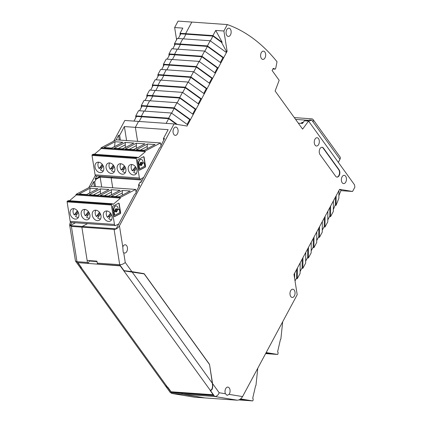 <?xml version="1.0" encoding="UTF-8"?>
<svg xmlns="http://www.w3.org/2000/svg" width="422" height="422" viewBox="0 0 422 422"><rect width="100%" height="100%" fill="white"/><g stroke="black" fill="none" stroke-linecap="round" stroke-linejoin="round"><path stroke-width="0.63" d="M123.699 252.657L125.255 262.468L131.864 271.641L144.139 273.662L209.507 364.334L212.556 383.561L219.166 392.734C218.248 395.124 216.766 396.379 214.719 396.495L182.468 394.222L204.987 397.93L237.238 400.204C239.337 400.098 241.115 398.896 242.566 396.59L297.199 294.704L293.981 274.411L333.396 200.898L339.599 189.33L352.555 191.467L354.886 187.11L354.527 184.831L308.572 121.082L302.6 129.116L275.112 90.994L279.174 80.312L272.111 70.511L273.261 68.359L275.223 69.155L275.782 68.106L277.017 61.739A220.906 135.13 94 0 0 227.342 24.571L223.892 31.006L227.11 51.299L212.604 78.355L187.025 126.051L174.075 123.92L119.442 225.807L122.791 246.954A4.141 2.532 -86 0 1 125.234 244.781A4.141 2.532 -86 0 1 127.47 249.091A4.141 2.532 -86 0 1 124.654 253.047A4.141 2.532 -86 0 1 123.699 252.657L123.177 252.14L122.791 246.954M225.432 393.763A4.141 2.532 -86 0 1 225.38 389.332A4.141 2.532 -86 0 1 227.838 387.101A4.141 2.532 -86 0 1 230.006 389.875A4.141 2.532 -86 0 1 229.067 394.364L227.094 395.351L225.432 393.763L219.166 392.734M345.639 176.254A4.141 2.532 -86 0 1 346.219 180.932A4.141 2.532 -86 0 1 343.619 183.607A4.141 2.532 -86 0 1 341.382 179.297A4.141 2.532 -86 0 1 344.199 175.346A4.141 2.532 -86 0 1 345.639 176.254M230.343 29.081A4.141 2.532 -86 0 1 230.929 33.765A4.141 2.532 -86 0 1 228.323 36.44A4.141 2.532 -86 0 1 226.087 32.13A4.141 2.532 -86 0 1 228.909 28.179A4.141 2.532 -86 0 1 230.343 29.081M318.526 138.643A4.141 2.532 -86 0 1 319.106 143.327A4.141 2.532 -86 0 1 316.505 146.001A4.141 2.532 -86 0 1 314.269 141.692A4.141 2.532 -86 0 1 317.086 137.741A4.141 2.532 -86 0 1 318.526 138.643M290.784 296.55A4.141 2.532 -86 0 1 290.204 291.871A4.141 2.532 -86 0 1 292.805 289.197A4.141 2.532 -86 0 1 295.041 293.506A4.141 2.532 -86 0 1 292.224 297.457A4.141 2.532 -86 0 1 290.784 296.55M177.298 128.019A4.141 2.532 -86 0 1 177.878 132.698A4.141 2.532 -86 0 1 175.278 135.372A4.141 2.532 -86 0 1 173.041 131.063A4.141 2.532 -86 0 1 175.858 127.112A4.141 2.532 -86 0 1 177.298 128.019M264.879 52.043A4.141 2.532 -86 0 1 265.459 56.722A4.141 2.532 -86 0 1 262.859 59.402A4.141 2.532 -86 0 1 260.622 55.092A4.141 2.532 -86 0 1 263.439 51.136A4.141 2.532 -86 0 1 264.879 52.043M320.045 154.626A4.141 2.532 -86 0 1 319.459 149.942A4.141 2.532 -86 0 1 322.065 147.267A4.141 2.532 -86 0 1 323.5 148.169L339.051 169.734A4.141 2.532 -86 0 1 339.631 174.418A4.141 2.532 -86 0 1 337.025 177.092A4.141 2.532 -86 0 1 335.59 176.185L320.045 154.626M174.075 123.92L138.553 121.415L135.372 127.344L168.167 129.66L163.451 138.458L164.538 138.537L161.077 145.321M161.093 145.569L161.019 145.105C161.215 146.107 160.698 147.062 159.479 147.969L141.032 182.373L139.946 182.299L141.518 181.471M138.796 186.545L138.543 184.915L139.946 182.299M138.543 184.915L139.629 184.994L136.169 191.778M136.185 192.026L136.111 191.556C136.301 192.564 135.789 193.519 134.571 194.426L116.124 228.829L82.243 226.44L87.591 223.628L82.243 226.44L81.857 227.147L82.243 226.44L70.147 225.585L71.793 222.51M81.282 267.638L76.994 261.687L75.475 261.039L80.243 267.653L81.499 267.653L77.891 262.653L88.135 263.375L87.449 262.426L76.994 261.687L71.402 226.414L114.109 229.42C116.214 229.315 117.991 228.112 119.442 225.807M187.131 124.4L189.705 119.595L174.196 108.349L171.617 113.154M193.229 114.483L176.966 102.694L174.196 107.858L190.459 119.648L189.705 119.595M192.664 114.077L195.238 109.272L179.73 98.025L177.15 102.831M198.762 104.16L182.499 92.371L179.735 97.535L195.998 109.324L195.238 109.272M198.198 103.754L200.777 98.948L185.263 87.702L182.689 92.508M204.301 93.837L188.038 82.047L185.269 87.212L201.531 99.001L200.777 98.948M203.736 93.431L206.311 88.625L190.802 77.379L188.223 82.184M209.834 83.514L193.571 71.724L190.802 76.888L207.065 88.678L206.311 88.625M209.27 83.108L211.849 78.302L196.335 67.056L193.761 71.861M215.368 73.191L199.11 61.401L196.341 66.565L212.604 78.355L211.849 78.302M214.803 72.784L217.383 67.974L201.869 56.733L199.295 61.538M220.906 62.867L204.644 51.078L201.874 56.242L218.137 68.032L217.383 67.974M220.342 62.461L222.916 57.65L207.408 46.409L204.828 51.215M226.44 52.544L210.177 40.755L207.413 45.919L223.671 57.709L222.916 57.65M225.875 52.133L226.35 51.247L227.11 51.299M223.892 31.006L215.716 30.431L222.194 42.295L221.439 42.242L226.35 51.247M227.342 24.571L191.825 22.065L185.606 33.665L212.946 35.59L215.716 30.431M308.572 121.082L304.431 120.792L302.437 123.472L298.317 123.177M352.555 191.467L340.876 190.644M339.515 189.494L341.124 190.021L338.887 195.697M336.165 195.739L336.081 205.34L338.866 198.261L338.935 190.575M330.632 206.063L330.537 216.697L333.306 211.538L333.396 200.898M327.862 211.222L327.767 221.861L325.003 227.02L325.093 216.386M322.329 221.55L322.234 232.184L319.465 237.343L319.559 226.709M316.79 231.873L316.7 242.508L313.931 247.672L314.026 237.032M311.257 242.196L311.162 252.831L308.398 257.995L308.487 247.355M305.723 252.52L305.628 263.154L302.859 268.318L302.954 257.678M300.184 262.843L300.089 273.477L297.325 278.641L297.42 268.002M212.556 383.561C213.036 387.897 212.329 390.223 210.43 390.54L214.719 396.495L237.238 400.204M209.507 364.334L212.366 383.303C212.852 387.639 212.139 389.965 210.24 390.281L120.244 265.881L78.318 262.679M210.172 390.276L210.43 390.54M142.446 273.609L144.139 273.662M142.393 273.54L127.634 271.267M131.864 271.641L123.994 270.65L127.576 271.262M125.255 262.468C123.667 263.94 121.816 264.678 119.7 264.7L123.994 270.65M336.867 177.071A4.141 2.532 94 0 0 339.335 174.265A4.141 2.532 94 0 0 338.724 169.713L323.178 148.148A4.141 2.532 94 0 0 321.902 147.262M87.449 262.426L81.857 227.147L87.138 260.453L96.944 261.149L97.255 263.117L119.7 264.7L114.109 229.42M163.71 140.088L163.451 138.458M116.066 139.946L118.561 135.293L119.648 135.372L124.369 126.568L135.372 127.344L137.593 141.338L135.372 127.344L138.553 121.415L124.828 120.449L113.708 141.185M174.196 108.349L147.231 106.45L144.714 111.134L147.231 106.45L146.856 105.927L149.625 100.768L146.856 105.927L174.196 107.858M179.73 98.025L152.764 96.126L150.253 100.811L152.764 96.126L152.395 95.604L155.159 90.445L152.395 95.604L179.735 97.535M185.263 87.702L158.303 85.798L155.787 90.487L158.303 85.798L157.928 85.281L160.698 80.122L157.928 85.281L185.269 87.212M190.802 77.379L163.836 75.475L161.32 80.164L163.836 75.475L163.462 74.958L166.231 69.799L163.462 74.958L190.802 76.888M196.335 67.056L169.37 65.152L166.859 69.841L169.37 65.152L169 64.635L171.765 59.476L169 64.635L196.341 66.565M201.869 56.733L174.908 54.828L172.392 59.518L174.908 54.828L174.534 54.311L177.303 49.152L174.534 54.311L201.874 56.242M207.408 46.409L180.442 44.505L177.931 49.195L180.442 44.505L180.067 43.988L182.837 38.829L180.067 43.988L207.413 45.919M221.439 42.242L212.941 36.086L185.975 34.182L183.464 38.871L185.975 34.182L185.606 33.665L191.825 22.065L178.095 21.1L174.645 27.535L176.581 39.752M166.147 123.361L168.658 118.672L141.697 116.773L139.181 121.457L141.697 116.773L141.323 116.256L144.087 111.091L141.323 116.256L168.663 118.181L177.314 124.453M187.69 124.806L171.432 113.017L168.663 118.181M176.433 124.311L168.658 118.672M176.966 102.694L144.076 100.378L141.307 105.537L141.291 107.515M182.499 92.371L149.61 90.055L146.84 95.214L146.824 97.192M188.038 82.047L155.143 79.732L152.379 84.891L152.358 86.869M193.571 71.724L160.682 69.408L157.912 74.567L157.897 76.546M199.11 61.401L166.215 59.085L163.446 64.244L163.43 66.222M204.644 51.078L171.749 48.757L168.985 53.921L168.964 55.899M210.177 40.755L177.287 38.434L174.518 43.598L174.502 45.576M212.946 35.59L222.194 42.295M212.941 36.086L210.367 40.892M275.223 69.155L272.923 68.992M295.6 119.41L308.477 120.317M336.081 205.34L335.121 205.271M333.322 209.56L335.332 204.739L335.4 197.169M330.537 216.697L329.535 216.628M327.788 219.883L329.788 216.154L329.862 207.492M324.328 217.821L324.249 226.477L322.25 230.206M323.996 226.952L325.003 227.02M318.789 228.144L318.716 236.8L316.716 240.529M318.462 237.275L319.465 237.343M313.256 238.467L313.182 247.123L311.178 250.853M312.924 247.598L313.931 247.672M305.644 261.176L307.643 257.446L307.722 248.79M308.398 257.995L307.39 257.921M302.184 259.113L302.11 267.77L300.111 271.504M301.857 268.244L302.859 268.318M296.65 269.436L296.571 278.098L295.025 280.983M296.318 278.567L297.325 278.641M294.651 273.166L294.603 278.335M210.209 390.529L213.817 395.53L181.787 393.272L182.468 394.222L172.007 393.483L170.266 392.523L165.403 385.777M123.773 270.634L120.17 265.633L97.941 264.067L97.255 263.117M142.267 180.073L111.15 177.884L112.5 177.171L111.15 177.884L112.721 187.801L111.15 177.884L100.146 177.103L96.142 179.208L94.739 181.829L95.493 186.582M142.625 177.989L143.353 178.042M171.432 113.017L138.537 110.701L135.773 115.86L135.752 117.838M171.775 393.457L194.294 397.165L204.987 397.93L182.468 394.222L181.787 393.272L182.082 392.718L181.787 393.272L171.543 392.55L171.844 391.996M89.39 261.028L97.013 261.566M210.24 390.281L213.147 394.744A0.828 0.506 -86 0 0 213.374 394.918L171.379 391.964A0.828 0.506 94 0 1 171.095 391.78L167.861 387.296L165.313 385.65L80.428 267.912L81.467 267.896L167.534 387.275M81.467 267.896L78.191 262.917M124.179 270.908L144.171 273.894L209.359 364.318M306.657 120.95L309.563 119.938L311.742 120.091L312.982 121.816A3.592 2.289 -35.8 0 0 313.061 119.521A3.592 2.289 -35.8 0 0 311.652 118.825L294.298 117.601M313.061 119.521L340.053 156.952A3.592 2.289 144.2 0 1 339.974 159.252L338.317 162.343M303.497 122.048L301.561 122.723L301.224 123.382M308.635 121.172L311.742 120.091M302.453 123.456L301.218 123.366M302.922 122.818L301.561 122.723M95.309 175.499L88.794 187.642M70.395 221.956L69.63 224.836L75.475 261.039M80.243 267.653L80.987 267.87M71.402 226.414L69.63 224.836M91.157 186.403L93.652 181.75L94.739 181.829M100.41 176.317L95.055 179.134L96.142 179.208M95.055 179.134L96.701 176.058M178.29 38.508L180.806 33.818L185.975 34.182L185.606 33.665L180.052 33.275L182.821 28.11L174.645 27.535M194.526 397.192L172.007 393.483L167.719 387.533L165.498 385.908M167.935 387.549L171.543 392.55M124.369 126.568L126.589 140.563M119.648 135.372L120.402 140.13M101.718 187.025L100.146 177.103M118.561 135.293L119.315 140.051M93.652 181.75L94.407 186.508M75.496 222.774L70.147 225.585M174.518 43.598L180.067 43.988L180.442 44.505L175.267 44.141L172.756 48.831M168.985 53.921L174.534 54.311L174.908 54.828L169.734 54.464L167.218 59.154M163.446 64.244L169 64.635L169.37 65.152L164.2 64.788L161.684 69.477M157.912 74.567L163.462 74.958L163.836 75.475L158.661 75.111L156.151 79.8M152.379 84.891L157.928 85.281L158.303 85.798L153.128 85.434L150.612 90.123M146.84 95.214L152.395 95.604L152.764 96.126L147.595 95.757L145.078 100.447M141.307 105.537L146.856 105.927L147.231 106.45L142.056 106.08L139.545 110.77M134.006 121.093L136.522 116.409L141.697 116.773L141.323 116.256L135.773 115.86M180.052 33.275L180.036 35.253M88.135 263.375L89.606 260.627M135.641 189.415L120.513 197.364A0.554 0.338 94 0 0 120.265 198.06L75.986 194.938A0.554 0.338 94 0 1 76.234 194.241L91.363 186.292L135.641 189.415L136.121 192.437M120.307 198.324L112.996 204.491L112.532 203.773L111.624 204.317L67.341 201.199A0.554 0.338 94 0 0 67.114 201.885L70.194 221.328A1.656 1.013 94 0 0 71.065 222.463L115.343 225.585A1.656 1.013 -86 0 1 114.473 224.446L111.392 205.008A0.554 0.338 -86 0 1 111.624 204.317M118.772 223.892L115.707 225.501A1.656 1.013 -86 0 1 115.343 225.585M114.045 216.133A0.775 0.475 94 0 0 114.452 216.665A0.775 0.475 94 0 0 114.626 216.628L120.275 213.659A0.775 0.475 94 0 0 120.623 212.677L119.194 203.678A0.775 0.475 94 0 0 118.788 203.146A0.775 0.475 94 0 0 118.619 203.182L112.964 206.152A0.775 0.475 94 0 0 112.616 207.133L114.045 216.133M89.469 218.169A5.222 3.867 62.3 0 1 86.6 217.135L89.401 213.226M88.362 211.517L85.318 215.763L86.964 214.898L88.873 212.229M86.964 214.898A5.222 3.867 -117.7 0 0 87.623 215.705M85.318 215.763A5.222 3.867 62.3 0 1 84.869 209.423M73.803 208.642A5.222 3.867 62.3 0 0 74.246 214.983L77.289 210.736M74.246 214.983L75.891 214.118L77.806 211.448M75.891 214.118A5.222 3.867 -117.7 0 0 76.556 214.925M78.334 212.445L75.533 216.354A5.222 3.867 62.3 0 0 78.397 217.388M100.536 218.949A5.222 3.867 62.3 0 1 97.672 217.916L100.473 214.007M99.428 212.298L96.39 216.544L98.031 215.679L99.945 213.01M98.031 215.679A5.222 3.867 -117.7 0 0 98.695 216.486M96.39 216.544A5.222 3.867 62.3 0 1 95.942 210.198M111.608 219.73A5.222 3.867 62.3 0 1 108.739 218.696L111.54 214.787M111.012 213.79L109.103 216.46L107.457 217.325A5.222 3.867 62.3 0 1 107.009 210.979M109.762 217.267A5.222 3.867 62.3 0 1 109.103 216.46M110.501 213.073L107.457 217.325M111.392 189.684L120.054 190.29L108.976 196.109L100.315 195.502L111.392 189.684L111.513 194.779M100.32 188.903L108.981 189.51L97.909 195.328L89.248 194.721L100.32 188.903L100.447 193.999M115.438 196.568L122.275 192.975L122.443 195.075M108.417 196.072L111.951 194.547M111.208 192.195L104.371 195.787M97.35 195.291L100.884 193.767M100.135 191.414L93.299 195.006M86.684 194.537L89.659 192.975L90.187 188.186L97.909 188.729L86.837 194.553L79.109 194.004L90.187 188.186M84.722 209.407A5.523 4.088 62.3 0 1 89.633 213.827A5.523 4.088 62.3 0 1 88.124 219.53A5.523 4.088 62.3 0 1 81.937 216.544A5.523 4.088 62.3 0 1 82.981 209.755A5.523 4.088 62.3 0 1 84.722 209.407M73.655 208.626A5.523 4.088 62.3 0 1 78.566 213.047A5.523 4.088 62.3 0 1 77.052 218.749A5.523 4.088 62.3 0 1 70.864 215.763A5.523 4.088 62.3 0 1 71.914 208.974A5.523 4.088 62.3 0 1 73.655 208.626M95.794 210.188A5.523 4.088 62.3 0 1 100.705 214.608A5.523 4.088 62.3 0 1 99.191 220.31A5.523 4.088 62.3 0 1 93.004 217.325A5.523 4.088 62.3 0 1 94.053 210.536A5.523 4.088 62.3 0 1 95.794 210.188M106.861 210.968A5.523 4.088 62.3 0 1 111.772 215.389A5.523 4.088 62.3 0 1 110.263 221.091A5.523 4.088 62.3 0 1 104.076 218.105A5.523 4.088 62.3 0 1 105.125 211.316A5.523 4.088 62.3 0 1 106.861 210.968M122.275 192.975L122.459 190.459L130.187 191.008L119.115 196.826L111.387 196.283L122.459 190.459M67.341 201.199L68.253 200.65L112.532 203.773M76.029 195.201L69.472 200.735M114.125 210.879A0.58 0.353 -86 0 1 114.014 210.9L114.23 210.916A0.58 0.353 -86 0 0 114.362 210.884L114.884 210.61A0.58 0.353 -86 0 0 115.148 210.135A1.683 1.029 -86 0 1 116.277 208.679A1.683 1.029 -86 0 1 116.952 209.185L116.736 209.17A1.683 1.029 94 0 0 116.171 208.679M114.014 210.9A0.58 0.353 -86 0 1 113.708 210.499L113.919 210.472A3.503 2.142 -86 0 1 116.25 205.883A3.503 2.142 -86 0 1 118.091 208.278L118.097 208.326A0.58 0.353 -86 0 1 117.838 209.059L117.311 209.333A0.58 0.353 -86 0 1 116.952 209.185M114.23 210.916A0.58 0.353 -86 0 1 113.924 210.515M115.934 212.018A1.683 1.029 94 0 0 116.952 210.562L117.174 210.578A1.683 1.029 -86 0 1 116.045 212.034A1.683 1.029 -86 0 1 115.37 211.527A0.58 0.353 -86 0 0 115.011 211.38L114.483 211.654A0.58 0.353 94 0 0 114.225 212.387L114.599 214.751A0.58 0.353 94 0 0 115.032 215.12L119.489 212.778A0.58 0.353 -86 0 0 119.753 212.044L119.379 209.681A0.58 0.353 -86 0 0 118.941 209.312L117.432 210.103L118.724 209.296A0.58 0.353 -86 0 1 118.962 209.301L118.724 209.296M117.174 210.578A0.58 0.353 -86 0 1 117.432 210.103M115.781 209.829A0.839 0.512 -86 0 1 116.219 209.518A0.839 0.512 -86 0 1 116.672 210.393A0.839 0.512 -86 0 1 116.103 211.195A0.839 0.512 -86 0 1 115.675 210.705A0.839 0.512 -86 0 1 115.781 209.829M117.079 209.328A0.58 0.353 -86 0 1 116.736 209.17M113.703 210.457A3.503 2.142 -86 0 1 116.034 205.867A3.503 2.142 -86 0 1 116.14 205.878M114.795 215.114A0.58 0.353 -86 0 1 114.378 214.735L114.003 212.371A0.58 0.353 -86 0 1 114.267 211.638L114.789 211.364A0.58 0.353 -86 0 1 115.027 211.369L114.789 211.364M116.952 210.562A0.58 0.353 -86 0 1 117.216 210.087M115.992 211.169A0.839 0.512 -86 0 1 115.881 211.179A0.839 0.512 -86 0 1 115.459 210.689A0.839 0.512 -86 0 1 115.565 209.813A0.839 0.512 -86 0 1 116.003 209.502A0.839 0.512 -86 0 1 116.108 209.528M114.346 216.639A0.775 0.475 94 0 0 114.404 216.613L120.059 213.643A0.775 0.475 94 0 0 120.407 212.662L118.978 203.662A0.775 0.475 94 0 0 118.677 203.156M160.55 142.958L145.421 150.907A0.554 0.338 94 0 0 145.173 151.603L100.895 148.486A0.554 0.338 94 0 1 101.143 147.79L116.272 139.835L160.55 142.958L161.03 145.986M145.215 151.867L137.904 158.039L137.44 157.316L136.533 157.865L92.254 154.742A0.554 0.338 94 0 0 92.022 155.428L95.103 174.872A1.656 1.013 94 0 0 95.973 176.006L140.252 179.128A1.656 1.013 -86 0 1 139.381 177.994L136.301 158.551A0.554 0.338 -86 0 1 136.533 157.865M143.68 177.435L140.616 179.044A1.656 1.013 -86 0 1 140.252 179.128M138.954 169.681A0.775 0.475 94 0 0 139.36 170.208A0.775 0.475 94 0 0 139.534 170.172L145.189 167.202A0.775 0.475 94 0 0 145.532 166.221L144.108 157.221A0.775 0.475 94 0 0 143.696 156.689A0.775 0.475 94 0 0 143.527 156.726L137.873 159.701A0.775 0.475 94 0 0 137.53 160.677L138.954 169.681M114.378 171.712A5.222 3.867 62.3 0 1 111.513 170.678L114.309 166.769M113.27 165.06L110.226 169.306L111.872 168.441L113.782 165.772M111.872 168.441A5.222 3.867 -117.7 0 0 112.532 169.254M110.226 169.306A5.222 3.867 62.3 0 1 109.778 162.966M98.711 162.185A5.222 3.867 62.3 0 0 99.159 168.526L102.198 164.279M99.159 168.526L100.8 167.666L102.715 164.991M100.8 167.666A5.222 3.867 -117.7 0 0 101.465 168.473M103.242 165.988L100.441 169.897A5.222 3.867 62.3 0 0 103.306 170.931M125.445 172.492A5.222 3.867 62.3 0 1 122.58 171.459L125.381 167.55M124.337 165.841L121.299 170.087L122.939 169.222L124.854 166.553M122.939 169.222A5.222 3.867 -117.7 0 0 123.604 170.029M121.299 170.087A5.222 3.867 62.3 0 1 120.85 163.747M136.517 173.273A5.222 3.867 62.3 0 1 133.653 172.239L136.448 168.331M135.921 167.334L134.011 170.003L132.366 170.868A5.222 3.867 62.3 0 1 131.917 164.527M134.676 170.81A5.222 3.867 62.3 0 1 134.011 170.003M135.409 166.621L132.366 170.868M136.301 143.227L144.962 143.839L133.89 149.657L125.228 149.045L136.301 143.227L136.422 148.322M125.228 142.446L133.89 143.058L122.818 148.876L114.156 148.264L125.228 142.446L125.355 147.542M140.347 150.111L147.188 146.518L147.357 148.618M133.326 149.615L136.86 148.09M136.116 145.738L129.28 149.33M122.259 148.834L125.793 147.31M125.049 144.957L118.207 148.549M111.593 148.085L114.568 146.518L115.095 141.729L122.823 142.277L111.746 148.096L104.018 147.547L115.095 141.729M109.63 162.95A5.523 4.088 62.3 0 1 114.541 167.37A5.523 4.088 62.3 0 1 113.033 173.078A5.523 4.088 62.3 0 1 106.845 170.087A5.523 4.088 62.3 0 1 107.895 163.298A5.523 4.088 62.3 0 1 109.63 162.95M98.563 162.169A5.523 4.088 62.3 0 1 103.474 166.59A5.523 4.088 62.3 0 1 101.96 172.297A5.523 4.088 62.3 0 1 95.773 169.306A5.523 4.088 62.3 0 1 96.823 162.517A5.523 4.088 62.3 0 1 98.563 162.169M120.703 163.731A5.523 4.088 62.3 0 1 125.614 168.151A5.523 4.088 62.3 0 1 124.1 173.859A5.523 4.088 62.3 0 1 117.917 170.868A5.523 4.088 62.3 0 1 118.962 164.079A5.523 4.088 62.3 0 1 120.703 163.731M131.769 164.511A5.523 4.088 62.3 0 1 136.681 168.932A5.523 4.088 62.3 0 1 135.172 174.639A5.523 4.088 62.3 0 1 128.984 171.648A5.523 4.088 62.3 0 1 130.034 164.86A5.523 4.088 62.3 0 1 131.769 164.511M147.188 146.518L147.368 144.007L155.096 144.551L144.023 150.369L136.295 149.826L147.368 144.007M92.254 154.742L93.162 154.194L137.44 157.316M100.937 148.744L94.38 154.278M139.033 164.422A0.58 0.353 -86 0 1 138.922 164.443L139.144 164.459A0.58 0.353 -86 0 0 139.271 164.427L139.798 164.153A0.58 0.353 -86 0 0 140.057 163.678A1.683 1.029 -86 0 1 141.191 162.222A1.683 1.029 -86 0 1 141.861 162.728L141.644 162.718A1.683 1.029 94 0 0 141.08 162.222M138.922 164.443A0.58 0.353 -86 0 1 138.616 164.042L138.827 164.016A3.503 2.142 -86 0 1 141.159 159.426A3.503 2.142 -86 0 1 143 161.821L143.005 161.869A0.58 0.353 -86 0 1 142.747 162.602L142.219 162.876A0.58 0.353 -86 0 1 141.861 162.728M139.144 164.459A0.58 0.353 -86 0 1 138.838 164.058M140.843 165.561A1.683 1.029 94 0 0 141.866 164.105L142.082 164.121A1.683 1.029 -86 0 1 140.953 165.577A1.683 1.029 -86 0 1 140.278 165.071A0.58 0.353 -86 0 0 139.919 164.923L139.392 165.197A0.58 0.353 94 0 0 139.133 165.936L139.508 168.294A0.58 0.353 94 0 0 139.94 168.663L144.403 166.321A0.58 0.353 -86 0 0 144.662 165.588L144.287 163.224A0.58 0.353 -86 0 0 143.849 162.855L142.124 163.63L143.633 162.839A0.58 0.353 -86 0 1 143.87 162.85M142.082 164.121A0.58 0.353 -86 0 1 142.346 163.646M140.69 163.377A0.839 0.512 -86 0 1 141.127 163.061A0.839 0.512 -86 0 1 141.581 163.936A0.839 0.512 -86 0 1 141.011 164.738A0.839 0.512 -86 0 1 140.584 164.248A0.839 0.512 -86 0 1 140.69 163.377M141.987 162.871A0.58 0.353 -86 0 1 141.644 162.718M138.611 164A3.503 2.142 -86 0 1 140.943 159.41A3.503 2.142 -86 0 1 141.053 159.421M139.708 168.658A0.58 0.353 -86 0 1 139.292 168.278L138.917 165.92A0.58 0.353 -86 0 1 139.176 165.181L139.698 164.907A0.58 0.353 -86 0 1 139.935 164.912M141.866 164.105A0.58 0.353 -86 0 1 142.124 163.63M140.901 164.712A0.839 0.512 -86 0 1 140.795 164.722A0.839 0.512 -86 0 1 140.368 164.232A0.839 0.512 -86 0 1 140.473 163.361A0.839 0.512 -86 0 1 140.911 163.045A0.839 0.512 -86 0 1 141.017 163.071M139.255 170.182A0.775 0.475 94 0 0 139.313 170.156L144.968 167.186A0.775 0.475 94 0 0 145.316 166.205L143.886 157.206A0.775 0.475 94 0 0 143.585 156.704M266.076 352.75L270.091 353.414L265.828 353.209M282.687 321.764L280.888 338.808A0.554 0.338 -86 0 1 280.493 339.299L277.607 351.811L278.119 352.444L277.919 353.974A0.554 0.338 -86 0 1 277.528 354.443L266.171 352.57M240.34 399.106L245.182 399.871L239.675 399.539M257.779 368.221L255.98 385.265A0.554 0.338 -86 0 1 255.605 385.761L252.699 398.268L253.211 398.901L253.01 400.431A0.554 0.338 -86 0 1 252.62 400.9L240.593 398.917M229.067 394.364L242.566 396.59M339.051 169.734L338.724 169.713M323.178 148.148L323.5 148.169M171.095 391.78L213.147 394.744M212.366 383.303L132.049 271.9M312.982 121.816L339.974 159.252M76.234 194.241L120.513 197.364M70.194 221.328L114.473 224.446M111.392 205.008L67.114 201.885M75.986 194.938L120.265 198.06M101.143 147.79L145.421 150.907M95.103 174.872L139.381 177.994M136.301 158.551L92.022 155.428M100.895 148.486L145.173 151.603M277.549 354.443L265.617 353.604L277.528 354.443M252.636 400.9L238.847 399.929L252.62 400.9"/></g></svg>
